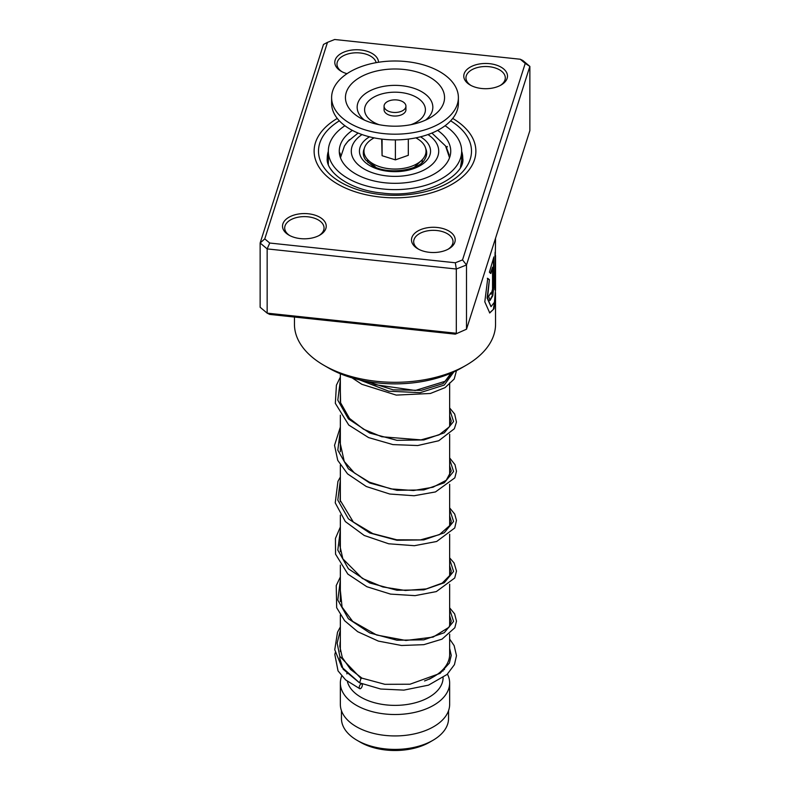 <?xml version="1.0" encoding="UTF-8"?>
<svg xmlns="http://www.w3.org/2000/svg" width="790" height="790" viewBox="0 0 790 790"><rect width="100%" height="100%" fill="white"/><g stroke="black" fill="none" stroke-linecap="round" stroke-linejoin="round"><path stroke-width="1.19" d="M448.552 710.664L448.552 718.485A53.552 30.919 180 0 1 432.871 740.349L429.622 742.225A48.96 28.272 180 0 1 360.378 742.225L357.129 740.349A53.552 30.919 180 0 1 341.448 718.485L341.448 710.664M432.871 740.349A53.552 30.919 180 0 1 357.129 740.349L360.378 742.225M368.091 162.641A27.324 15.77 180 0 1 367.686 159.639M449.648 634.182L449.648 654.416A54.648 31.551 180 0 1 433.641 676.724A54.648 31.551 180 0 1 424.526 680.96M443.091 677.672A48.091 27.759 180 0 1 413.358 703.278A48.091 27.759 180 0 1 361 697.244A48.091 27.759 180 0 1 347.353 681.355M443.723 668.696A54.648 31.551 180 0 1 444.523 669.634M447.446 674.107A54.648 31.551 180 0 1 449.648 682.965A54.648 31.551 180 0 1 415.915 712.116A54.648 31.551 180 0 1 356.359 705.282A54.648 31.551 180 0 1 340.352 682.965A54.648 31.551 180 0 1 341.715 675.993M449.648 682.965L449.648 704.384A54.648 31.551 180 0 1 415.915 733.535A54.648 31.551 180 0 1 356.359 726.691A54.648 31.551 180 0 1 340.352 704.384L340.352 682.965M422.314 159.639A27.324 15.77 180 0 1 421.909 162.641M385.678 109.464A10.932 6.31 0 0 0 397.963 112.239A10.932 6.31 0 0 0 405.932 106.166A10.932 6.31 0 0 0 404.322 102.868A10.932 6.31 0 0 0 392.038 100.093A10.932 6.31 0 0 0 384.068 106.166A10.932 6.31 0 0 0 385.678 109.464M384.068 106.166L384.068 109.731A10.932 6.31 0 0 0 385.678 113.029A10.932 6.31 0 0 0 397.963 115.804A10.932 6.31 0 0 0 405.932 109.731L405.932 106.166M331.612 97.595L331.612 103.312A63.388 36.597 0 0 0 340.954 122.43A63.388 36.597 0 0 0 412.202 138.526A63.388 36.597 0 0 0 458.388 103.312L458.388 97.595A63.388 36.597 0 0 0 449.046 78.477A63.388 36.597 0 0 0 377.798 62.37A63.388 36.597 0 0 0 331.612 97.595A63.388 36.597 0 0 0 340.954 116.723A63.388 36.597 0 0 0 412.202 132.819A63.388 36.597 0 0 0 458.388 97.595M437.245 82.644A49.553 28.608 0 0 0 369.108 73.203A49.553 28.608 0 0 0 352.755 112.545A49.553 28.608 0 0 0 359.786 117.72A49.553 28.608 0 0 0 430.214 117.72A49.553 28.608 0 0 0 437.245 82.644M381.688 139.089L382.084 155.709L395.395 159.876L408.312 155.304L408.312 139.089M395.395 159.876L395.395 139.899M382.084 155.709L382.084 139.139M415.856 137.865A31.037 17.923 180 0 1 421.445 160.508A31.037 17.923 180 0 1 380.188 166.888A31.037 17.923 180 0 1 368.555 160.508A31.037 17.923 180 0 1 374.144 137.865M446.064 146.486L449.066 154.633M461.637 162.789L461.548 160.735L460.511 166.947M332.965 172.042L330.882 169.297M339.542 154.327L340.105 153.043L340.411 155.837M345.832 143.889L349.397 139.731M352.38 130.399A55.734 32.183 0 0 0 339.266 151.137A55.734 32.183 0 0 0 355.589 173.889A55.734 32.183 0 0 0 416.33 180.87A55.734 32.183 0 0 0 450.735 151.137A55.734 32.183 0 0 0 437.621 130.399M344.914 125.738A66.666 38.493 0 0 0 328.334 151.137A66.666 38.493 0 0 0 347.857 178.352A66.666 38.493 0 0 0 420.507 186.697A66.666 38.493 0 0 0 461.666 151.137A66.666 38.493 0 0 0 445.086 125.738M481.663 88.5A21.853 12.62 180 0 1 470.169 85.014A21.853 12.62 180 0 1 466.278 70.221A21.853 12.62 180 0 1 489.583 63.674A21.853 12.62 180 0 1 506.499 72.334A21.853 12.62 180 0 1 501.077 85.014A21.853 12.62 180 0 1 481.663 88.5M500.268 85.458A19.671 11.356 0 0 0 505.294 77.874A19.671 11.356 0 0 0 489.188 66.706A19.671 11.356 0 0 0 465.952 77.874A19.671 11.356 0 0 0 470.978 85.458M429.395 252.316A21.853 12.62 180 0 1 417.9 248.83A21.853 12.62 180 0 1 414 234.038A21.853 12.62 180 0 1 437.314 227.49A21.853 12.62 180 0 1 454.22 236.161A21.853 12.62 180 0 1 448.809 248.83A21.853 12.62 180 0 1 429.395 252.316M447.989 249.275A19.671 11.356 0 0 0 453.026 241.691A19.671 11.356 0 0 0 436.919 230.522A19.671 11.356 0 0 0 413.684 241.691A19.671 11.356 0 0 0 418.71 249.275M300.417 238.6A21.853 12.62 180 0 1 288.923 235.114A21.853 12.62 180 0 1 285.022 220.321A21.853 12.62 180 0 1 308.337 213.774A21.853 12.62 180 0 1 325.243 222.434A21.853 12.62 180 0 1 319.832 235.114A21.853 12.62 180 0 1 300.417 238.6M319.022 235.558A19.671 11.356 0 0 0 324.048 227.974A19.671 11.356 0 0 0 307.942 216.806A19.671 11.356 0 0 0 284.706 227.974A19.671 11.356 0 0 0 289.733 235.558M347.007 73.697A21.853 12.62 180 0 1 341.191 71.288A21.853 12.62 180 0 1 337.3 56.495A21.853 12.62 180 0 1 360.605 49.958A21.853 12.62 180 0 1 378.509 62.262M376.149 62.657A19.671 11.356 0 0 0 360.21 52.979A19.671 11.356 0 0 0 336.975 64.158A19.671 11.356 0 0 0 342.011 71.742M466.1 365.296L461.459 367.972A93.99 54.263 180 0 1 377.976 382.972A93.99 54.263 180 0 1 328.541 367.972L323.9 365.296A100.547 58.045 0 0 0 376.781 381.343A100.547 58.045 0 0 0 466.1 365.296A100.547 58.045 0 0 0 495.547 324.246L495.508 292.695M380.346 197.056A80.876 46.689 180 0 1 314.124 151.137A80.876 46.689 180 0 1 337.281 118.431A80.876 46.689 180 0 0 314.124 151.137A80.876 46.689 180 0 0 380.346 197.056A80.876 46.689 180 0 0 475.876 151.137A80.876 46.689 180 0 1 380.346 197.056M495.547 238.185L494.856 289.851A100.547 58.045 0 0 0 495.399 286.148L495.547 255.516L495.547 289.594L494.402 302.274L491.015 306.658L487.509 298.156L489.405 279.66L487.736 278.386L484.803 301.829L489.751 312.959L494.017 308.781L495.547 295.746M492.535 267.188L492.535 289.268L491.173 294.226L490.778 292.833A100.547 58.045 0 0 1 488.635 296.329L489.958 300.536L492.792 295.717L493.898 285.644L493.898 256.918L489.395 272.234L490.876 273.468L492.535 267.188L490.452 273.389M264.769 238.876L260.137 243.014L260.137 307.261L267.158 313.146L456.314 333.262L456.314 269.015L267.158 248.899L260.137 243.014L323.495 44.447L327.475 42.364L264.769 238.876L269.726 243.034L455.326 262.774L462.525 259.91L525.231 63.398L520.274 59.24L334.674 39.5L327.475 42.364M455.326 334.16L466.505 329.213L455.326 334.16L269.726 314.42L267.158 313.146L267.158 248.899L269.726 243.034M520.274 59.24L522.842 60.514L529.863 66.4L466.505 264.966L456.314 269.015L455.326 262.774M462.525 259.91L466.505 264.966L466.505 329.213L529.863 130.646L529.863 66.4L525.231 63.398M452.719 118.431A80.876 46.689 180 0 1 475.876 151.137A80.876 46.689 180 0 0 452.719 118.431M294.453 317.047L294.453 324.246A100.547 58.045 0 0 0 323.9 365.296M491.173 294.226L490.412 293.495M489.76 300.467L492.447 295.312L493.898 285.644M493.464 285.595L493.464 258.439M489.553 312.909L493.335 309.413L495.054 298.847M494.856 287.165A100.113 57.798 0 0 0 494.965 286.138L495.399 286.148M494.965 286.138L495.399 256.197M494.965 256.187L495.113 252.148M491.015 306.658L487.104 298.077L489.405 279.66M489 279.571L487.331 278.287M449.648 639.041L454.151 645.647L456.492 655.651L454.447 664.637L447.071 674.462L428.516 685.147L403.897 690.114L380.671 689.018L359.618 682.856L360.981 678.442L362.057 678.205M360.783 688.426A2.627 1.274 113.1 0 0 362.235 685.937A2.627 1.274 113.1 0 0 361.85 683.883A2.627 1.274 113.1 0 0 360.783 684.14A2.627 1.274 113.1 0 0 359.332 686.629A2.627 1.274 113.1 0 0 359.717 688.673A2.627 1.274 113.1 0 0 360.783 688.426M453.845 371.922L444.266 385.046L420.211 392.66L388.808 391.218L359.401 379.822L388.808 391.218L420.211 392.66L444.266 385.046L453.845 371.922M425.711 148.53A31.689 18.298 180 0 1 424.467 159.797C418.651 170.699 386.646 175.094 372.031 165.446L365.533 159.797A31.689 18.298 180 0 1 364.289 148.53M420.487 136.818A35.57 20.54 180 0 1 419.984 165.752A35.57 20.54 180 0 1 369.848 165.663A35.57 20.54 180 0 1 369.513 136.818M362.027 134.567A43.717 25.241 0 0 0 364.091 168.981A43.717 25.241 0 0 0 424.822 169.593A43.717 25.241 0 0 0 427.973 134.567M425.484 120.149A37.841 21.844 0 0 0 427.262 95.797A37.841 21.844 0 0 0 375.23 88.579A37.841 21.844 0 0 0 362.738 118.619A37.841 21.844 0 0 0 364.516 120.149M410.909 124.692A30.405 17.548 0 0 0 420.922 100.557A30.405 17.548 0 0 0 379.111 94.77A30.405 17.548 0 0 0 369.078 118.905A30.405 17.548 0 0 0 379.091 124.692M328.334 151.275A67.762 39.125 0 0 0 327.238 158.276C325.608 171.469 349.071 190.133 382.064 193.017C424.121 198.873 465.962 175.716 462.762 158.276A67.762 39.125 0 0 0 461.666 151.275M450.646 120.831A76.502 44.171 180 0 1 462.199 172.25A76.502 44.171 180 0 1 381.135 194.577A76.502 44.171 180 0 1 322.29 164.873A76.502 44.171 180 0 1 339.354 120.831M360.981 678.442L339.799 656.263L337.162 643.188L340.352 630.163M449.648 609.297L453.579 621.384L444.276 632.711L423.855 639.831L396.975 640.226L369.76 632.938L348.41 618.768L337.804 600.054L340.352 580.196M449.648 559.32L453.579 571.417L444.276 582.744L423.855 589.854L396.965 590.249L369.75 582.971L348.41 568.79L337.804 550.077L340.352 530.218M449.648 509.352L453.579 521.439L444.276 532.776L423.855 539.886L396.965 540.281L369.75 532.993L348.41 518.823L337.804 500.11L340.352 480.251M449.648 459.375L453.579 471.472L444.276 482.799L423.855 489.919L396.975 490.313L369.76 483.026L348.41 468.855L337.804 450.142L340.352 430.283M449.648 409.408L453.579 421.505L444.276 432.831L423.855 439.941L396.965 440.336L369.75 433.058L348.41 418.878L337.804 400.165L340.352 380.306M453.44 372.1L443.062 383.594L421.188 390.369L393.114 389.826L365.622 381.145M449.54 157.763L445.56 145.972L431.903 133.056M449.648 373.759L449.648 376.425M449.648 382.874L449.648 426.393M449.648 434.303L449.648 476.36M449.648 484.27L449.648 526.337M449.648 534.247L449.648 576.305M449.648 584.215L449.648 626.273M429.365 679.193L433.641 676.724M443.091 669.397L443.091 670.987M346.909 673.199L346.909 673.91M340.352 373.759L340.352 401.745M340.352 415.175L340.352 451.702M340.352 465.152L340.352 501.67M340.352 515.12L340.352 551.647M340.352 565.087L340.352 601.615M340.352 615.064L340.352 651.592M358.097 133.056L347.709 141.538L344.46 145.953L340.46 157.763M414.562 166.996L421.445 160.508M375.438 166.996L368.555 160.508M461.666 151.137L461.666 162.839M328.334 151.137L328.334 164.33M461.953 163.481A6.557 6.557 0 0 0 461.192 162.049M447.347 146.476A6.557 6.557 0 0 0 446.627 147.878M328.334 154.929A6.557 6.557 0 0 0 328.334 160.854M340.599 156.539A6.557 6.557 0 0 0 339.562 154.139M362.008 678.166L350.612 669.456L342.307 657.606L339.779 646.22L340.352 640.404M449.648 615.746L451.248 621.078L448.977 627.26L433.108 637.105L405.932 640.473L376.662 635.012L352.666 621.375L342.08 607.125L340.352 590.416M449.648 565.768L451.248 571.012L450.458 574.755L442.193 583.119L426.304 588.906L405.359 590.476L382.824 586.97L362.383 578.458L342.85 558.836L339.789 545.337L340.352 540.459M449.648 515.801L451.248 521.222L450.349 525.014L439.349 534.672L420.418 539.906L396.728 539.787L372.841 533.625L353.308 522.002L340.075 500.129L340.352 490.491M449.648 465.833L451.248 470.909L446.241 480.281L432.989 487.223L413.506 490.521L391.07 488.921L369.384 482.167L354.434 472.983L344.252 461.469L340.026 442.44L340.352 440.514M449.648 415.856L451.248 421.021L449.342 426.857L439.023 434.895L420.952 439.892L381.748 436.751L363.558 429.217L349.516 418.414L340.589 402.762L340.352 390.546M451.011 373.176L445.017 381.333L415.293 390.477L375.418 384.71L368.031 381.59M361.948 678.146L384.888 684.318L409.971 684.229L440.089 673.366L449.382 663.067L451.248 655.354L449.648 648.383M339.878 656.441L339.779 658.514L343.196 669.278L359.055 682.461M360.467 683.192L361.85 683.883M340.352 642.339L339.957 642.872M335.227 652.698L334.841 654.584L338.031 670.868L345.605 679.894L359.717 688.673M359.519 682.797L341.803 667.155L334.753 649.736L337.508 632.247L340.352 626.954M449.648 607.836L454.606 613.85L456.492 621.167L454.823 627.764L441.995 639.169L423.815 644.67L401.527 645.489L378.351 641.095L357.653 631.684L344.657 620.752L336.668 607.707L336.244 585.558L340.352 576.986M449.648 557.858L454.082 562.974L456.492 571.061L454.714 578.004L436.337 591.582L415.046 595.64L390.546 594.11L366.866 586.723L347.837 574.083L335.543 554.145L335.444 538.405L340.352 527.019M449.648 507.891L454.694 514.063L456.472 520.353L454.734 527.977L436.673 541.486L414.385 545.702L388.7 543.787L364.249 535.482L345.339 521.578L335.237 502.845L337.942 481.396L340.352 477.041M449.648 457.914L454.991 464.678L456.492 471.255L454.813 477.861L435.478 491.933L414.128 495.745L389.766 494.026L366.323 486.531L347.56 473.882L337.735 460.353L334.535 445.313L340.352 427.074M449.648 407.946L454.665 414.069L456.462 422.048L454.359 428.733L438.746 440.751L417.722 445.53L392.926 444.602L368.565 437.581L348.746 425.03L335.335 403.334L336.412 385.184L340.352 377.107M456.482 370.648L454.201 379.032L445.056 387.633L430.382 393.479L396.234 395.099L361.81 384.286L352.083 377.877"/></g></svg>

